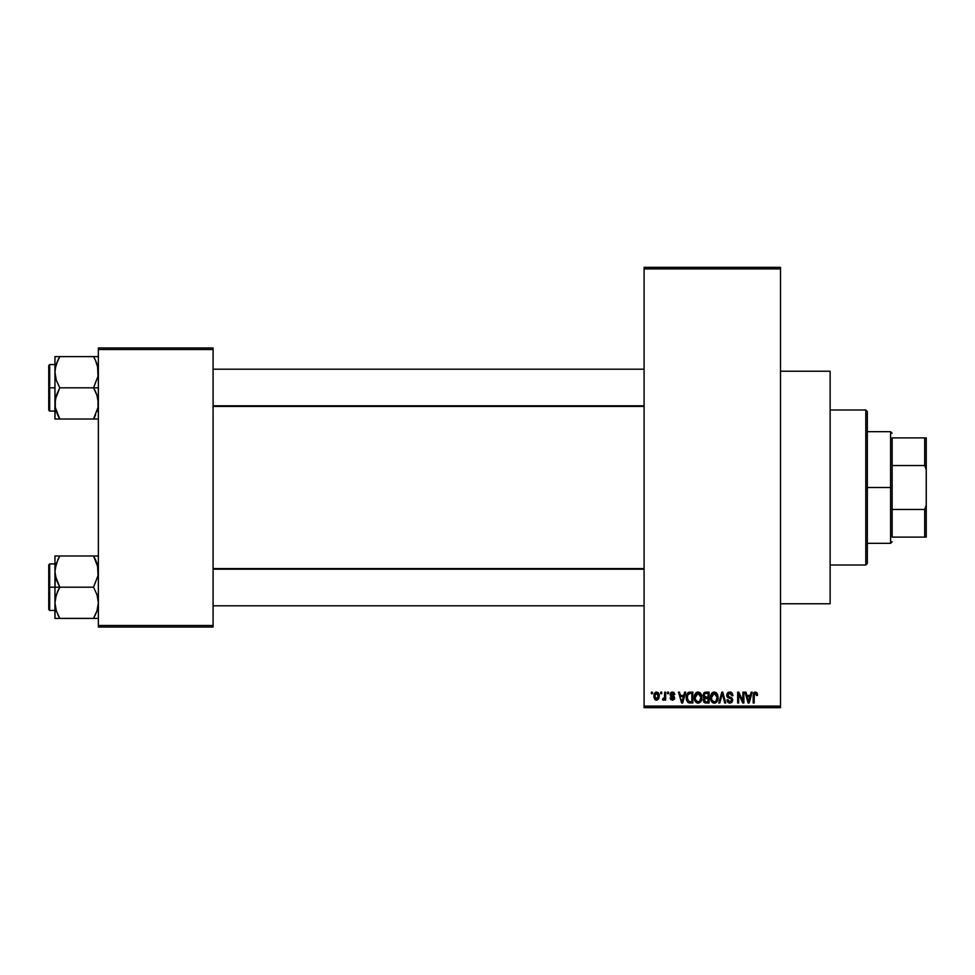 <?xml version="1.0" encoding="UTF-8"?>
<svg xmlns="http://www.w3.org/2000/svg" width="975" height="975" viewBox="0 0 975 975"><rect width="100%" height="100%" fill="white"/><g stroke="black" fill="none" stroke-linecap="round" stroke-linejoin="round"><path stroke-width="1.46" d="M673.883 692.494L674.81 694.541L673.822 694.688L672.336 693.128L671.019 694.553L674.261 696.601L674.529 698.807L672.896 700.148L670.812 699.562L670.154 697.929L672.409 699.051L673.688 698.088L670.422 696.04L670.349 693.128L671.909 692.043L673.835 692.445M780.512 603.781L830.127 603.781L830.127 371.219L780.512 371.219L830.127 371.219L830.127 603.781L780.512 603.781M644.085 268.905L644.085 706.095L780.512 706.095L780.512 268.905L644.085 268.905L644.085 267.345L780.512 267.345L780.512 268.905L780.512 267.345L644.085 267.345L644.085 707.655L780.512 707.655L780.512 268.905L644.085 268.905M660.721 693.7L660.721 692.152L661.708 692.152L661.708 693.7L660.721 693.7L661.708 693.7L661.708 692.152L660.721 692.152L661.708 692.152L661.708 693.7L660.721 693.7L660.721 692.152L660.721 693.7M664.572 699.002L663.487 700.184L662.549 699.757L662.829 698.624L664.475 697.856L664.658 692.152L665.645 692.152L665.645 700.038L664.658 700.038L664.658 698.783L663.731 700.148L662.549 699.757L662.829 698.624L664.328 698.246L664.658 696.235L664.475 697.856L662.829 698.624L662.549 699.757L663.487 700.184L664.658 698.783L664.658 700.038L665.645 700.038L665.645 692.152L664.658 692.152L665.645 692.152L665.645 700.038L664.658 700.038M667.485 693.7L667.485 692.152L668.472 692.152L668.472 693.7L667.485 693.7L668.472 693.7L668.472 692.152L667.485 692.152L668.472 692.152L668.472 693.7L667.485 693.7L667.485 692.152L667.485 693.7M684.633 692.152L683.78 695.394L684.633 692.152L685.669 692.152L682.658 702.999L681.622 702.999L678.478 692.152L679.514 692.152L680.367 695.394L683.78 695.394L680.367 695.394L679.514 692.152L678.478 692.152L681.622 702.999L682.658 702.999L685.669 692.152L684.633 692.152L685.669 692.152L682.658 702.999L681.622 702.999L678.478 692.152L679.514 692.152M698.063 692.006L700.379 693.018L701.647 695.492L700.854 701.549L697.588 703.109L694.639 700.208L694.773 694.566L696.089 692.701L698.063 692.006L695.236 693.664L694.261 697.564C694.09 700.574 695.358 702.427 698.063 703.146C700.818 702.414 702.085 700.513 701.866 697.43L700.903 693.713L698.283 692.018M714.273 692.006L716.576 693.018L717.856 695.492L717.064 701.549L713.797 703.109L710.848 700.208L710.982 694.566L712.298 692.701L714.273 692.006L711.445 693.664L710.47 697.564C710.3 700.574 711.567 702.427 714.273 703.146C717.027 702.414 718.295 700.513 718.075 697.43L717.112 693.713L714.492 692.018M756.819 692.591L755.406 692.006L757.051 692.92L757.538 695.394L756.551 695.528L755.71 693.335L754.297 694.09L754.162 702.999L753.175 702.999L753.517 693.262L755.406 692.006L753.175 695.638L753.175 702.999L754.162 702.999L754.297 694.09L755.369 693.274L756.551 695.528L757.538 695.394L757.258 693.371M751.152 692.152L750.299 695.394L751.152 692.152L752.188 692.152L749.19 702.999L748.154 702.999L744.997 692.152L746.033 692.152L746.887 695.394L750.299 695.394L746.887 695.394L746.033 692.152L744.997 692.152L748.154 702.999L749.19 702.999L752.188 692.152L751.152 692.152L752.188 692.152L749.19 702.999L748.154 702.999L744.997 692.152L746.033 692.152M742.889 692.152L742.889 700.83L742.889 692.152L743.876 692.152L743.876 702.999L742.816 702.999L738.66 694.297L738.66 702.999L737.673 702.999L737.673 692.152L738.733 692.152L742.889 700.83L738.733 692.152L737.673 692.152L737.673 702.999L738.66 702.999L738.66 694.297L742.816 702.999L743.876 702.999L743.876 692.152L742.889 692.152L743.876 692.152L743.876 702.999L742.816 702.999M729.751 692.006L726.68 695.151L727.508 692.884L730.092 692.018L732.188 693.091L733.017 695.675L732.03 695.809L730.141 693.322L727.874 694.2L728.118 696.333L731.616 697.82L732.7 699.623L731.993 702.293L729.934 703.146L727.728 702.195L726.96 699.904L727.947 699.757L728.605 701.439L730.263 701.854L731.494 701.11L731.591 699.27L727.521 697.296L726.68 695.151L728.179 697.734L731.445 699.026L731.75 700.135L729.897 701.866L727.947 699.757L726.96 699.904L729.934 703.146L732.737 700.172L727.667 695.138L729.666 693.274L732.03 695.809L733.017 695.675L730.092 692.018M721.951 695.126L719.769 702.999L718.733 702.999L721.841 692.152L722.804 692.152L725.729 702.999L724.705 702.999L722.378 693.42L719.769 702.999L718.733 702.999L719.769 702.999L722.378 693.42L724.705 702.999L725.729 702.999L722.804 692.152L721.841 692.152L722.804 692.152L725.729 702.999L724.705 702.999L722.378 693.42M705.997 692.152L702.999 695.333L704.194 692.567L709.057 692.152L709.057 702.999L704.011 702.28L703.292 699.94L704.352 697.99L702.999 695.333L704.352 697.99L703.28 700.269L705.997 702.999L709.057 702.999L709.057 692.152L705.997 692.152L709.057 692.152L709.057 702.999L705.997 702.999M689.959 692.152C687.217 692.713 685.973 694.541 686.229 697.637L687.765 692.835L692.847 692.152L692.847 702.999L687.875 702.439L686.229 698.003L688.521 702.804L692.847 702.999L692.847 692.152L689.959 692.152L692.847 692.152L692.847 702.999M653.896 697.332L654.103 694.005L655.87 692.104L658.125 692.603L659.283 695.407L658.771 698.77L656.906 700.16L654.761 699.355L653.835 696.857L656.565 700.184L659.307 696.089L656.565 692.006L653.823 696.516M651.41 693.7L651.41 692.152L652.397 692.152L652.397 693.7L651.41 693.7L652.397 693.7L652.397 692.152L651.41 692.152L652.397 692.152L652.397 693.7L651.41 693.7L651.41 692.152L651.41 693.7M98.365 347.965L213.086 347.965L213.086 349.513L98.365 349.513L98.365 625.487L213.086 625.487L213.086 347.965L98.365 347.965L98.365 349.513L98.365 347.965M98.365 627.035L213.086 627.035L213.086 349.513L98.365 349.513L98.365 627.035L98.365 625.487L213.086 625.487L213.086 627.035L98.365 627.035M644.085 707.655L644.085 706.095L780.512 706.095L780.512 707.655L644.085 707.655M757.465 694.273L757.538 695.053M757.538 695.394L756.539 695.175M756.503 694.822L756.368 694.127M755.369 693.274L754.162 695.553M754.162 702.999L753.175 702.999L753.175 695.638M753.821 692.737L754.528 692.177M749.044 699.818L749.97 696.662L749.044 699.818M748.191 700.196L747.216 696.662L749.97 696.662L747.216 696.662L748.337 700.745M738.66 702.999L737.673 702.999L737.673 692.152L738.733 692.152M730.433 692.067L731.104 692.262M733.017 695.675L731.969 695.333M731.969 695.321L731.396 694.017M730.141 693.322L729.471 693.286M727.874 694.2L727.862 695.979M731.616 697.82L732.249 698.453M729.312 703.085L728.179 702.609M727.155 701.122L727.009 700.513M726.96 699.904L727.996 700.16M728.703 701.513L729.897 701.866M731.737 700.379L731.104 698.758M731.75 700.135L731.445 699.026L731.75 700.135L731.445 699.026L729.641 698.234M731.445 699.026L727.996 697.637M728.532 697.881L729.239 698.112M727.033 696.686L726.753 695.943M727.143 693.383L728.459 692.226M721.841 692.152L718.733 702.999L721.841 692.152M717.515 694.493L717.856 695.504M717.99 696.126L718.063 696.942M716.064 702.585L714.748 703.109M712.908 702.829L712.213 702.366M711.555 701.647L710.568 698.965M710.58 696.028L710.714 695.394M711.982 692.993L713.42 692.116M715.918 692.469L716.576 693.018L715.918 692.469M714.066 701.866L715.65 701.439M712.493 701.062L713.858 701.842M711.957 700.233L714.261 701.866L711.872 700.05L711.457 697.6L711.872 700.05L711.457 697.6L714.285 693.274L712.006 694.797L711.457 697.6L711.787 695.309M716.783 695.321L715.65 693.725M714.102 693.286L715.589 693.688L714.285 693.274L717.088 697.418L715.93 701.196L717.088 697.418C717.32 699.806 716.369 701.293 714.261 701.866L714.443 701.866M713.651 701.793L714.261 701.866M717.064 696.711L716.101 694.151M705.437 702.963L704.352 702.585M703.536 699.014L703.95 698.356M703.999 697.795L703.28 696.869M704.194 692.567L705.047 692.238M703.987 695.321L704.194 694.273L703.987 695.321L706.132 697.223L703.987 695.321L704.962 693.554L703.987 695.321L704.559 696.82L708.069 697.223L706.132 697.223M705.778 701.72L704.279 699.855L704.572 701.196L705.912 701.72M704.279 699.855L704.462 699.172M706.217 698.49L708.069 698.49L708.069 701.732L706.351 701.732L708.069 701.732L708.069 698.49L705.181 698.588L704.291 700.477M704.974 698.685L704.267 700.087M705.205 693.481L708.069 693.42L708.069 697.223L708.069 693.42L704.962 693.554M704.706 701.342L705.583 701.695M701.305 694.493L701.647 695.504M699.855 702.585L698.539 703.109M696.698 702.829L696.004 702.366M694.358 698.965L695.004 701.074M694.383 696.028L694.505 695.394M696.443 692.445L697.21 692.116M699.721 692.469L700.379 693.03M697.856 701.866L699.441 701.439M696.284 701.062L697.661 701.842M695.748 700.233L698.051 701.866L695.662 700.05L695.248 697.6L695.662 700.05L695.248 697.6L698.076 693.274L695.797 694.797L695.248 697.6L695.577 695.309M700.294 694.712L699.441 693.725M697.893 693.286L699.38 693.688L698.076 693.274L700.891 697.418L699.721 701.196L700.891 697.418C701.11 699.806 700.172 701.293 698.051 701.866L698.234 701.866M700.854 696.711L699.892 694.151M689.301 702.963L688.521 702.804M687.862 702.427L686.485 700.026M686.254 698.405L686.388 699.575M687.777 692.835L688.557 692.372M688.569 692.372L689.337 692.189M686.473 699.965L686.656 700.586M688.228 693.981L687.607 694.992L690.093 693.42L691.86 693.42L691.86 701.732L688.716 701.513L687.217 697.649L687.473 695.443M689.508 693.444L688.399 693.834M687.326 699.16L688.716 701.513L691.86 701.732L691.86 693.42L689.886 693.42M687.923 700.781L690.117 701.732L688.874 701.586M687.972 694.285L687.229 698.185M682.524 699.818L683.438 696.662L682.524 699.818M682.073 701.866L681.513 699.636L682.159 701.354M681.513 699.636L681.805 700.745M680.696 696.662L683.438 696.662L680.696 696.662M674.81 694.541L672.409 692.006L670.02 694.553L673.688 698.088L672.409 699.051L670.154 697.929L672.445 700.184L674.676 697.929L671.007 694.358L672.336 693.128L673.701 694.102M673.822 694.688L671.848 693.201M672.628 693.152L671.007 694.358L672.677 695.662M672.08 693.152L671.007 694.358L672.226 695.504L671.007 694.358M674.639 698.38L674.286 699.294M670.203 698.222L671.19 698.027M671.141 697.783L672.86 699.014M672.409 699.051L673.688 698.088L672.238 696.991M673.664 698.307L673.372 697.442M663.487 700.184L664.658 698.783L663.487 700.184L662.549 699.757M662.829 698.624L664.56 697.454M663.536 698.77L664.475 697.856M664.658 692.152L664.658 696.235M658.198 692.677L659.197 694.7M659.197 694.724L659.039 694.054M655.541 699.953L654.786 699.368M653.92 694.785L654.444 693.249M655.456 692.262L656.199 692.031M655.663 693.469L654.81 695.626L655.297 698.295M655.115 697.978L656.589 699.051L654.798 696.101L656.528 693.128L658.32 696.101L656.589 699.051L657.625 698.551L658.076 694.395M658.259 695.138L656.772 693.152M748.447 701.196L748.91 700.318M687.607 694.992L687.229 696.979M654.81 695.626L654.81 696.577M657.772 698.368L658.162 697.515M658.259 697.04L658.308 695.614M657.759 693.798L657.004 693.213M865.788 409.987L867.336 411.535L867.336 563.465L865.788 565.013L830.127 565.013L865.788 565.013L865.788 409.987L830.127 409.987L865.788 409.987L865.788 565.013L867.336 563.465L867.336 411.535L865.788 409.987M55.307 575.689L54.953 587.194L59.78 587.194L56.306 579.65L54.953 571.582L56.294 563.574L59.78 555.982L93.539 555.982L98 567.487L98.012 575.628L93.539 587.194L59.78 587.194L55.307 575.689M54.953 563.928L49.676 563.928L49.676 610.447L48.75 609.509L48.75 564.866L48.75 587.194L49.676 587.194L49.676 563.928L49.676 587.194L54.953 587.194L54.953 602.794L56.294 594.774L59.78 587.194L93.539 587.194L97 594.726L98.365 602.794L97.025 610.801L93.539 618.394L59.78 618.394L56.306 610.85L54.953 602.794L54.953 618.394L97.012 618.394M55.148 605.792L54.953 618.394L56.306 618.394L54.953 618.394M55.307 618.394L59.78 618.394L57.708 614.396L59.78 618.394L57.842 618.394L59.78 618.394L56.294 610.801M97.561 565.415L98.012 575.628L93.539 587.194L97 594.726L98.365 602.794L97.025 610.801L93.539 618.394L95.477 618.394L93.539 618.394L97.012 610.825L94.868 615.932M97.988 606.974L97.537 609.07M98.17 568.583L98.012 567.548M97.025 563.574L95.611 560.003M94.429 557.59L93.539 555.982L98.365 555.982L59.78 555.982L56.306 563.55L59.78 555.982L54.953 555.982L54.953 587.194L49.676 587.194L49.676 610.447L49.676 587.194L48.75 587.194L48.75 564.866L49.676 563.928M58.415 558.492L59.78 555.982L54.953 555.982L54.953 571.582L55.782 565.305M48.75 587.194L48.75 609.509L48.75 587.194M57.83 590.911L59.78 587.194L54.953 587.194L54.953 602.794L55.295 598.747L57.83 590.911M55.148 568.583L57.939 559.479M55.307 555.982L59.78 555.982L57.708 559.979M93.539 555.982L95.611 559.979L93.539 555.982M644.085 569.181L213.086 569.181L644.085 569.181M213.086 405.819L644.085 405.819L213.086 405.819M892.137 437.885L892.137 465.526L892.137 437.885L924.702 437.885L892.137 437.885M892.137 487.5L892.137 465.526L892.137 509.474L892.137 487.5L890.589 487.5L892.137 487.5M867.336 431.681L890.589 431.681L890.589 487.5L890.589 431.681L892.137 433.241M867.336 487.5L890.589 487.5L867.336 487.5M892.137 537.115L892.137 509.474L892.137 537.115L926.25 537.115L926.25 505.318L924.702 509.474L892.137 509.474L924.702 509.474L924.702 537.115L924.702 509.474L926.25 505.318L926.25 537.115L892.137 537.115M867.336 543.319L890.589 543.319L890.589 487.5L890.589 543.319L892.137 541.759M926.25 437.885L924.702 437.885L924.702 465.526L926.25 469.682L926.25 505.318L926.25 437.885L926.25 469.682L924.702 465.526L924.702 437.885L926.25 437.885M892.137 465.526L924.702 465.526L892.137 465.526M98 399.311L98.012 407.452L93.539 419.018L98.012 407.452L98.365 403.418L97 395.35L98 399.311M95.477 391.523L97 395.35L93.539 387.806L59.78 387.806L56.306 380.274L54.953 372.206L55.295 368.172L57.83 360.336L56.306 364.15L59.78 356.606L57.842 360.323L59.78 356.606L54.953 356.606L54.953 387.806L49.676 387.806L49.676 411.072L49.676 387.806L48.75 387.806L48.75 410.134L48.75 365.491L49.676 364.553L49.676 411.072L48.75 410.134L48.75 387.806L54.953 387.806L54.953 403.418L56.294 395.399L59.78 387.806L93.539 387.806L95.477 391.523M98.365 387.806L93.539 387.806L98.365 387.806M55.148 406.417L54.953 419.018L59.78 419.018L55.307 407.513L55.295 399.372L59.78 387.806L56.306 380.274L54.953 372.206L54.953 419.018L56.306 419.018L54.953 419.018M57.696 414.997L56.294 411.426M97.988 407.599L97.524 409.695M98.17 369.208L98.012 368.172M97.561 366.039L98.012 376.253L93.539 387.806L98.012 376.253L98 368.111L95.477 360.323L97.025 364.199M95.611 360.628L93.539 356.606L59.78 356.606L93.539 356.606L95.477 360.323L93.539 356.606L95.477 356.606L93.539 356.606L95.477 360.336M58.439 359.068L59.78 356.606L54.953 356.606L54.953 372.206L55.782 365.93M98.365 356.606L93.539 356.606L98.365 356.606M95.367 415.521L93.539 419.018L59.78 419.018L98.012 419.018M49.676 387.806L49.676 364.553L49.676 387.806M48.75 387.806L48.75 365.491L48.75 387.806M55.148 369.208L56.294 364.199L59.78 356.606L56.306 356.606M55.307 419.018L59.78 419.018L57.842 419.018L59.78 419.018L57.708 415.021L58.89 417.41M95.611 415.021L93.539 419.018L95.477 419.018L93.539 419.018L94.892 416.508M97.524 565.281L97.988 567.401M55.819 565.183L56.294 563.574M97.5 609.192L97.025 610.801M98.17 605.792L98.012 606.828M97.012 555.982L98.012 555.982L97.012 555.982M97.524 365.905L97.988 368.026M55.819 365.808L56.294 364.199M97.5 409.817L97.025 411.426M98.17 406.417L98.012 407.452M54.953 610.447L49.676 610.447M213.086 605.792L644.085 605.792M213.086 568.583L644.085 568.583M644.085 369.208L213.086 369.208M644.085 406.417L213.086 406.417M54.953 411.072L49.676 411.072M54.953 364.553L49.676 364.553"/></g></svg>
